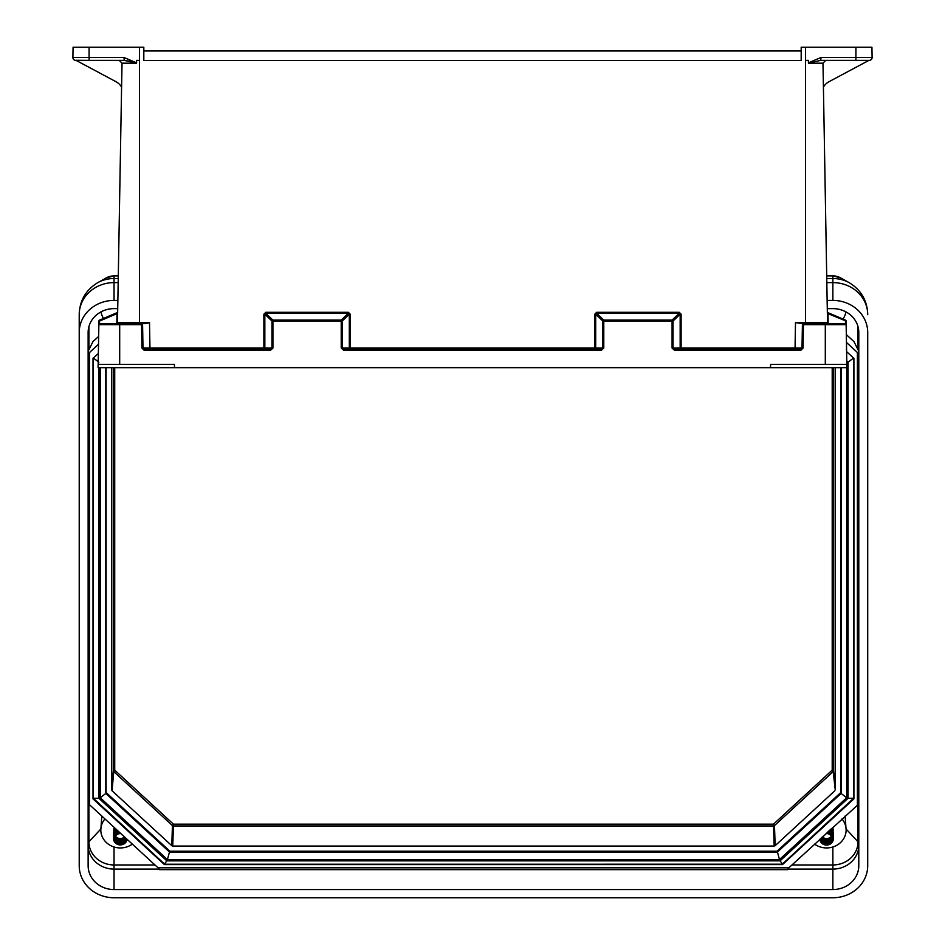 <?xml version="1.0" encoding="UTF-8"?>
<svg xmlns="http://www.w3.org/2000/svg" width="945" height="945" viewBox="0 0 945 945"><rect width="100%" height="100%" fill="white"/><g stroke="black" fill="none" stroke-linecap="round" stroke-linejoin="round"><path stroke-width="1.42" d="M116.424 323.639A1.039 1.039 0 0 0 117.475 322.611L121.586 87.082M868.998 60.35L820.78 60.35L868.467 60.35L855.886 60.35L855.934 47.25L801.183 47.25L801.183 60.527L143.817 60.527L143.817 47.25L139.47 47.25L139.458 60.35L136.635 60.35L136.505 63.185L124.22 60.35L133.316 62.016M75.683 60.35L75.683 60.35A2.788 2.788 180 0 1 72.895 57.515L123.996 57.515L136.635 62.831M800.97 349.13L674.352 349.13L800.97 349.13L802.01 348.103A1.039 1.039 180 0 1 800.97 349.13L800.97 350.158L674.352 350.158L673.029 348.103L680.164 348.103L680.164 314.212L681.121 314.224L681.121 348.103L802.01 348.103L802.435 323.639L795.489 322.611L827.525 322.611L823.414 87.082M76.533 60.35L119.235 60.35L122.023 63.185L121.598 87.117A14.34 14.34 -0 0 0 115.916 81.66L75.872 60.279L89.113 60.35L89.066 47.25L73.072 47.25L72.895 57.515M855.886 60.35L820.78 60.35L825.765 60.35L822.977 63.185L823.402 87.117A14.34 14.34 -0 0 1 829.084 81.66L869.128 60.279M808.365 62.831L821.004 57.515L820.78 60.35L825.788 60.35L820.78 60.35L808.495 63.185L808.365 60.35L805.542 60.35L805.53 47.25M869.317 60.35A2.788 2.788 0 0 0 872.105 57.515L821.004 57.515M845.503 323.722L845.444 320.107A1.039 1.039 180 0 1 846.082 321.052L846.838 364.392L770.577 364.392L770.518 367.664L174.482 367.664L174.423 364.392L98.162 364.392L98.103 367.664L174.482 367.664M855.934 47.25L871.928 47.25L872.105 57.515M139.47 47.25L89.066 47.25M117.664 311.755A1.039 1.039 0 0 1 117.026 312.689L99.556 320.107L117.026 312.689L99.556 320.107L117.026 312.689L117.003 313.645L99.544 321.064L99.556 320.107A1.039 1.039 178.2 0 0 98.918 321.052L98.859 324.667L99.898 323.639L142.565 323.639L141.537 324.667L98.859 324.667L98.162 364.392M770.518 367.664L846.897 367.664L846.838 364.392M802.435 323.639L825.304 323.639L802.435 323.639L803.463 324.667L803.049 348.103L802.01 348.103M99.898 323.639L145.884 323.639L149.511 322.611L149.96 348.103L263.879 348.103L263.879 314.224L264.836 314.212L264.836 348.103L271.971 348.103L270.648 350.158L272.916 348.091L271.971 348.103L271.971 321.064L264.836 314.212L265.793 313.256L272.916 320.107A1.039 0.886 133.9 0 0 271.971 321.064L272.916 321.052L272.916 348.091M142.565 323.639L142.99 348.103L149.96 348.103L149.96 349.13M143.817 50.947L801.183 50.947L143.817 50.947M124.22 60.35L89.113 60.35L124.22 60.35L119.235 60.35L124.22 60.35L123.996 57.515M142.99 348.103L144.03 349.13A1.039 1.039 180 0 1 142.99 348.103L141.951 348.103L144.03 350.158L270.648 350.158M116.837 323.556L117.003 313.645L117.629 313.657M144.03 349.13L270.648 349.13L144.03 349.13L144.03 350.158M265.793 312.311L265.793 313.256L348.351 313.256L348.351 312.311L265.793 312.311L263.879 314.224M348.351 312.311L350.264 314.224L348.351 313.256L341.216 320.107L341.216 321.052L272.916 321.052L272.916 320.107L341.216 320.107A1.039 0.886 -133.9 0 1 342.173 321.064L342.173 348.103L341.216 348.091L343.484 350.158L342.173 348.103L349.307 348.103L349.307 314.212L342.173 321.064L341.216 321.052L341.216 348.091M601.516 349.13L601.516 350.158L603.784 348.091L601.516 349.13L343.484 349.13L601.516 349.13M350.264 314.224L350.264 348.103L594.736 348.103L594.736 314.224L595.693 314.212L595.693 348.103L602.827 348.103L602.827 321.064L595.693 314.212L596.649 313.256L603.784 320.107A1.039 0.886 133.9 0 0 602.827 321.064L603.784 321.052L603.784 348.091M596.649 312.311L596.649 313.256L679.207 313.256L679.207 312.311L596.649 312.311L594.736 314.224M672.084 348.091L672.084 321.052L673.029 321.064L680.164 314.212L679.207 313.256L672.084 320.107L672.084 321.052L603.784 321.052L603.784 320.107L672.084 320.107A1.039 0.886 -133.9 0 1 673.029 321.064L673.029 348.103L672.084 348.091L674.352 350.158M119.696 323.639L117.452 323.639L119.696 323.639L119.696 364.392M827.525 322.611A1.039 1.039 0 0 0 828.576 323.639L827.548 323.639M827.974 312.689L845.444 320.107L827.974 312.689L845.444 320.107L827.974 312.689L827.997 313.645L827.974 312.689A1.039 1.039 0 0 1 827.336 311.755M827.371 313.657L827.997 313.645L828.163 323.556M101.812 816.043L100.808 829.993A19.502 17.943 180 0 0 111.77 846.129A19.502 17.943 180 0 0 132.335 844.133M88.133 351.292L92.917 341.665L98.646 336.396M159.457 869.636L158.063 867.805L788.862 867.805L787.468 869.636L159.457 869.636M88.133 354.34L89.527 352.509L89.527 804.738L158.063 867.805M89.527 804.738L88.133 804.006M858.792 804.006L788.862 867.805M857.399 804.738L857.399 352.509L846.46 342.444M89.527 352.509L98.516 344.24M98.351 353.454L93.012 358.368L93.012 798.879L164.43 864.604L782.484 864.604L853.914 798.879L853.914 358.368L846.614 351.658M117.712 308.625L114.038 308.625A25.917 23.838 180 0 0 88.133 332.463L88.133 865.703A25.917 23.838 180 0 0 114.038 889.552L832.876 889.552A25.917 23.838 180 0 0 858.792 865.703L858.792 332.463A25.917 23.838 180 0 0 832.876 308.625L827.288 308.625M117.853 300.415L114.038 300.415A34.823 32.047 180 0 0 79.215 332.463L79.215 865.703A34.823 32.047 180 0 0 114.038 897.75L832.876 897.75A34.823 32.047 180 0 0 867.711 865.703L867.711 332.463A34.823 32.047 180 0 0 832.876 300.415L827.147 300.415M118.172 282.614L114.038 282.614A34.823 32.047 180 0 0 79.215 314.661L79.215 332.463M97.618 282.732A31.681 29.141 -0 0 1 114.038 278.515L114.038 275.881L118.29 275.881L114.038 275.881A14.825 13.632 180 0 0 106.36 277.865L97.618 282.732C85.723 290.08 79.593 300.723 79.215 314.661L79.215 847.901M867.711 847.901L867.711 332.463M88.133 845.243A25.917 23.838 180 0 0 114.038 869.093L159.209 869.093M787.717 869.093L832.876 869.093A25.917 23.838 180 0 0 858.792 845.243M853.642 794.143L853.914 358.368M782.484 864.014L782.484 864.604M93.012 358.368L93.283 794.143M164.43 864.014L164.43 864.604M98.859 367.664L98.859 798.289L93.283 798.23L93.283 358.108M853.642 358.108L853.642 798.23L782.271 864.214L164.737 864.25L93.283 798.23M98.859 362.242L93.283 357.931M853.642 357.931L848.067 362.242L846.779 361.049M853.642 798.23L848.067 798.289L848.067 362.242M98.859 798.289L166.852 860.86L164.548 863.801M782.377 863.801L780.062 860.86L848.067 798.289M105.828 367.664L105.828 793.446L169.746 852.26L777.18 852.26L841.097 793.446L841.097 367.664L841.097 793.446L846.673 797.757L779.483 859.572L777.18 851.079M779.483 859.572L167.43 859.572L169.746 851.079M167.43 859.572L100.253 797.757L105.828 793.446L106.1 789.264M106.1 367.664L106.1 792.524L169.852 851.185L777.062 851.185L840.826 792.524L840.826 367.664M111.675 367.664L111.675 789.866L113.329 770.671L113.329 367.664M833.596 367.664L833.596 770.671L835.25 789.866L835.25 367.664M835.25 789.866L833.183 771.581L774.475 825.599L775.16 845.68L834.837 790.776M775.16 845.68L774.179 846.058L773.494 825.965L173.431 825.965L172.746 846.058L774.179 846.058M172.746 846.058L171.754 845.68L172.439 825.599L113.743 771.581L112.077 790.776L171.754 845.68M112.077 790.776L111.675 789.866M858.792 351.292L854.008 341.665L846.318 334.589M857.399 352.509L858.792 354.34M814.59 844.133A19.502 17.943 180 0 0 835.156 846.129A19.502 17.943 180 0 0 846.118 829.993L845.114 816.043M101.009 311.85A19.502 17.943 180 0 0 103.548 318.418M842.952 319.056A19.502 17.943 180 0 0 845.905 311.85M832.982 831.387A6.544 6.024 180 0 0 832.604 827.56M846.118 829.993A19.502 17.943 180 0 0 841.971 818.937M114.321 827.56A6.544 6.024 180 0 0 113.943 831.387M104.954 818.937A19.502 17.943 180 0 0 100.808 829.993M115.55 836.148A5.446 5.008 -0 0 0 124.492 836.916A5.776 5.316 -0 0 1 116.07 836.857M113.565 833.714A6.757 6.213 -0 0 1 115.751 828.871M113.565 834.258A6.757 6.213 -0 0 1 116.058 829.155M124.752 837.152A5.446 5.008 -0 0 1 115.396 836.419M113.565 834.801A6.757 6.213 -0 0 1 116.4 829.462M124.988 837.364A5.446 5.008 -0 0 1 115.266 836.691M113.565 835.333A6.757 6.213 -0 0 1 116.743 829.793M125.189 837.553A5.446 5.008 -0 0 1 115.16 836.963M113.565 835.876A6.757 6.213 -0 0 1 117.121 830.135M125.378 837.731A5.446 5.008 -0 0 1 115.066 837.235M113.565 836.419A6.757 6.213 -0 0 1 117.511 830.501M125.52 837.861A5.446 5.008 -0 0 1 114.995 837.506M113.565 836.963A6.757 6.213 -0 0 1 117.936 830.879M125.65 837.979A5.446 5.008 -0 0 1 114.936 837.778M113.565 837.506A6.757 6.213 -0 0 1 118.373 831.281M120.889 833.608A5.446 5.008 -0 0 0 114.877 838.227A5.446 5.008 -0 0 0 120.121 843.59A5.446 5.008 -0 0 0 125.72 838.05A5.446 5.008 -0 0 1 114.9 838.05M113.565 838.05A6.757 6.213 -0 0 1 118.834 831.718M125.744 838.321A5.446 5.008 -0 0 1 114.877 838.321M113.565 838.581A6.757 6.213 -0 0 1 119.33 832.167M127.043 839.266A6.757 6.213 -0 0 1 113.565 838.995A6.757 6.213 -0 0 1 119.861 832.663M832.391 830.23L832.391 827.749M830.856 836.857A5.776 5.316 -0 0 1 822.433 836.916A5.446 5.008 -0 0 0 831.364 836.148M831.175 828.871A6.757 6.213 -0 0 1 833.36 833.714M830.856 829.155A6.757 6.213 -0 0 1 833.36 834.258M831.517 836.419A5.446 5.008 -0 0 1 822.174 837.152M830.525 829.462A6.757 6.213 -0 0 1 833.36 834.801M831.647 836.691A5.446 5.008 -0 0 1 821.937 837.364M830.171 829.793A6.757 6.213 -0 0 1 833.36 835.333M831.765 836.963A5.446 5.008 -0 0 1 821.725 837.553M829.804 830.135A6.757 6.213 -0 0 1 833.36 835.876M831.86 837.235A5.446 5.008 -0 0 1 821.548 837.731M829.403 830.501A6.757 6.213 -0 0 1 833.36 836.419M831.931 837.506A5.446 5.008 -0 0 1 821.394 837.861M828.989 830.879A6.757 6.213 -0 0 1 833.36 836.963M831.99 837.778A5.446 5.008 -0 0 1 821.276 837.979M828.552 831.281A6.757 6.213 -0 0 1 833.36 837.506M832.025 838.05A5.446 5.008 -0 0 1 821.193 838.05A5.446 5.008 -0 0 0 826.32 843.59A5.446 5.008 -0 0 0 832.061 838.581A5.446 5.008 -0 0 0 826.024 833.608M828.08 831.718A6.757 6.213 -0 0 1 833.36 838.05M832.049 838.321A5.446 5.008 -0 0 1 821.17 838.321M827.584 832.167A6.757 6.213 -0 0 1 833.36 838.581M827.052 832.663A6.757 6.213 -0 0 1 826.828 845.066A6.757 6.213 -0 0 1 819.87 839.266M117.475 322.611L139.458 322.611L139.458 60.35M136.505 63.185L122.023 63.185M822.977 63.185L808.495 63.185M805.542 323.639L805.542 60.35M828.293 323.639L845.102 323.639L846.141 324.667L825.304 324.667L825.304 364.392M139.458 323.639L139.458 322.611L149.511 322.611M681.121 314.224L679.207 312.311M795.04 349.13L795.489 322.611M828.576 323.639L825.304 323.639L825.304 324.667L803.463 324.667M800.97 350.158L803.049 348.103M601.516 350.158L343.484 350.158M141.951 348.103L141.537 324.667M98.918 321.052L99.544 321.064L99.497 323.722M846.082 321.052L827.997 313.645M263.879 348.103L263.879 349.13A1.039 0.957 -90 0 0 264.836 348.103L263.879 348.103M350.264 348.103L349.307 348.103A1.039 0.957 90 0 0 350.264 349.13L350.264 348.103M594.736 348.103L594.736 349.13A1.039 0.957 -90 0 0 595.693 348.103L594.736 348.103M681.121 348.103L680.164 348.103A1.039 0.957 90 0 0 681.121 349.13L681.121 348.103M88.913 349.662L88.913 326.651M100.808 829.037L88.913 841.83L88.913 804.23M118.243 278.515L114.038 278.515L114.038 300.415M832.876 275.881L826.71 275.881L832.876 275.881L840.566 277.865A14.825 13.632 180 0 0 832.876 275.881L832.876 278.515A31.681 29.141 -0 0 1 849.295 282.732C861.202 290.08 867.333 300.723 867.711 314.661A34.823 32.047 180 0 0 832.876 282.614L832.876 300.415M826.757 278.515L832.876 278.515L832.876 282.614L826.828 282.614M154.968 864.958L114.038 864.958L114.038 889.552M858.792 842.751A45.277 17.731 -0 0 0 858.013 841.83A25.137 23.129 -0 0 1 832.876 864.958L832.876 889.552M166.852 860.86L780.062 860.86M100.253 797.757L100.253 367.664M846.673 367.664L846.673 797.757M858.013 804.23L858.013 841.83L846.118 829.037M858.013 326.651L858.013 349.662M832.876 846.992L832.876 864.958L791.957 864.958M114.038 846.992L114.038 864.958A25.137 23.129 -0 0 1 88.913 841.83A45.277 17.731 -0 0 0 88.133 842.751M114.723 367.664L114.723 770.14L113.329 770.671A1.394 1.276 -175.1 0 0 113.743 771.581L114.723 770.14L173.431 824.158L172.439 825.599A1.394 1.264 -178 0 0 173.431 825.965L173.431 824.158L773.494 824.158L832.202 770.14L832.202 367.664M773.494 825.965A1.394 1.264 178 0 0 774.475 825.599L773.494 824.158L773.494 825.965M833.183 771.581A1.394 1.276 175.1 0 0 833.596 770.671L832.202 770.14L833.183 771.581M846.354 349.52L846.59 350.158M840.566 277.865L849.295 282.732M114.038 275.881L106.36 277.865M114.534 830.23L114.534 827.749"/></g></svg>
